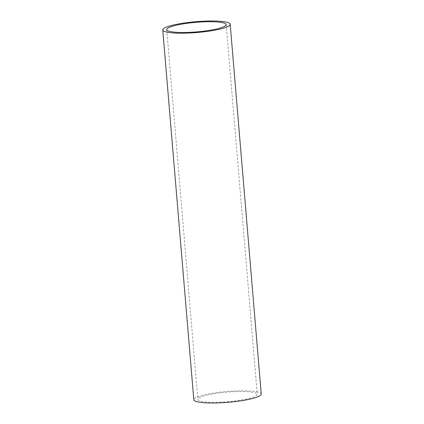 <?xml version="1.0" encoding="UTF-8"?>
<svg xmlns="http://www.w3.org/2000/svg" width="424" height="424" viewBox="0 0 424 424"><rect width="100%" height="100%" fill="white"/><g stroke="black" fill="none" stroke-linecap="round" stroke-linejoin="round"><path stroke-width="0.32" stroke-dasharray="2.12 1.59" d="M261.248 394.066A33.835 5.433 -4.8 0 0 234.451 390.992A33.835 5.433 -4.8 0 0 196.837 397.145A33.835 5.433 -4.8 0 0 193.805 399.726M200.472 397.118A29.828 4.791 -4.8 0 0 197.801 399.392A29.828 4.791 -4.8 0 0 221.418 402.1A29.828 4.791 -4.8 0 0 254.58 396.673A29.828 4.791 -4.8 0 0 257.251 394.399A29.828 4.791 -4.8 0 0 233.635 391.691A29.828 4.791 -4.8 0 0 200.472 397.118M166.749 29.601L197.801 399.392M226.199 24.608L257.251 394.399"/><path stroke-width="0.64" d="M162.752 29.934L193.805 399.726A33.835 5.433 -4.8 0 0 220.602 402.8A33.835 5.433 -4.8 0 0 258.216 396.647A33.835 5.433 -4.8 0 0 261.248 394.066L230.195 24.274A33.835 5.433 175.2 0 1 227.163 26.855A33.835 5.433 175.2 0 1 189.549 33.008A33.835 5.433 175.2 0 1 162.752 29.934A33.835 5.433 175.2 0 1 165.784 27.353A33.835 5.433 175.2 0 1 203.398 21.2A33.835 5.433 175.2 0 1 230.195 24.274M169.42 27.327A29.828 4.791 -4.8 0 0 166.749 29.601A29.828 4.791 -4.8 0 0 190.365 32.309A29.828 4.791 -4.8 0 0 223.528 26.882A29.828 4.791 -4.8 0 0 226.199 24.608A29.828 4.791 -4.8 0 0 202.582 21.9A29.828 4.791 -4.8 0 0 169.42 27.327"/></g></svg>
